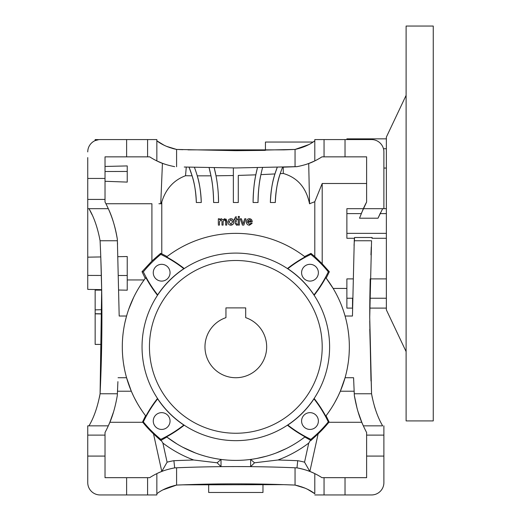 <?xml version="1.0" encoding="UTF-8"?>
<svg xmlns="http://www.w3.org/2000/svg" width="521" height="521" viewBox="0 0 521 521"><rect width="100%" height="100%" fill="white"/><g stroke="black" fill="none" stroke-linecap="round" stroke-linejoin="round"><path stroke-width="0.78" d="M266.667 346.875A30.85 30.85 0 0 1 235.824 377.725A30.85 30.85 0 0 1 225.951 317.647L225.951 307.885L245.691 307.885L245.691 317.647A30.85 30.85 0 0 1 266.667 346.875M149.442 346.875A86.375 86.375 0 0 1 235.824 260.5A86.375 86.375 0 0 1 322.199 346.875A86.375 86.375 0 0 1 235.824 433.251A86.375 86.375 0 0 1 149.442 346.875M142.044 346.875A93.78 93.78 0 0 1 235.824 253.095A93.78 93.78 0 0 1 329.604 346.875A93.78 93.78 0 0 1 235.824 440.655A93.78 93.78 0 0 1 142.044 346.875M157.505 398.461A123.764 123.764 0 0 0 145.873 416.136A113.526 113.526 0 0 1 122.298 346.875C122.311 357.386 123.731 367.67 126.57 377.725L131.318 391.225L133.519 396.084M145.873 416.136L145.567 415.738L142.533 421.997L143.347 421.899A123.392 123.392 0 0 1 157.648 398.871L157.655 398.689M153.265 272.711A8.388 8.388 0 0 0 161.653 281.099A8.388 8.388 0 0 0 170.048 272.711A8.388 8.388 0 0 0 161.653 264.323A8.388 8.388 0 0 0 153.265 272.711M233.356 175.531L216.007 175.798L214.216 167.788A140.67 140.67 0 0 1 218.546 202.506L213.61 202.506L218.546 202.506M301.594 272.711A8.388 8.388 0 0 0 309.988 281.099A8.388 8.388 0 0 0 318.377 272.711A8.388 8.388 0 0 0 309.988 264.323A8.388 8.388 0 0 0 301.594 272.711M301.594 421.04A8.388 8.388 0 0 0 309.988 429.434A8.388 8.388 0 0 0 318.377 421.04A8.388 8.388 0 0 0 309.988 412.652A8.388 8.388 0 0 0 301.594 421.04M153.265 421.04A8.388 8.388 0 0 0 161.653 429.434A8.388 8.388 0 0 0 170.048 421.04A8.388 8.388 0 0 0 161.653 412.652A8.388 8.388 0 0 0 153.265 421.04M233.356 202.102L233.356 202.506L238.286 202.506L238.286 175.414L255.824 174.841C254.222 181.888 253.31 191.109 253.095 202.506L258.032 202.506C258.253 191.083 259.211 181.796 260.91 174.633L274.951 173.942C272.431 181.243 270.9 190.758 270.373 202.506L275.309 202.506C275.856 190.706 277.498 181.087 280.22 173.649L283.287 173.467L283.222 167.169L296.977 166.655L235.824 167.951L184.252 167.026M371.271 246.98L370.945 254.893M345.071 316.026L352.457 316.026L354.26 240.754L371.558 240.754L369.728 317.263L371.558 393.765L354.26 393.765L353.583 377.725L345.071 377.725L340.324 391.225L354.143 391.225L354.345 395.53L357.145 408.679M287.41 425.195A123.764 123.764 0 0 0 305.078 436.826L304.798 437.041L310.972 440.466L318.129 433.876L309.858 471.459A66.636 66.636 0 0 1 314.795 473.622L314.795 493.719C309.813 489.812 303.235 486.933 295.049 485.077L298.93 485.995M134.268 397.614C133.265 395.569 133.265 395.569 134.268 397.614L137.056 402.85M123.581 363.886L124.356 368.399M157.655 295.062L157.648 294.879A123.392 123.392 0 0 1 143.347 271.858L142.018 271.695L145.255 278.429L144.128 279.946C136.131 290.92 130.283 302.948 126.57 316.026C123.718 326.166 122.298 336.449 122.298 346.875L122.298 346.895A113.526 113.526 0 0 1 145.873 277.615A123.764 123.764 0 0 0 157.505 295.29M127.104 379.555L127.482 380.786M127.502 380.851L128.283 383.254M128.29 383.28L128.68 384.4M130.211 388.516L131.097 390.691M142.65 411.733L139.869 407.539M145.157 415.198L145.515 415.667M208.674 484.107L208.674 492.482L262.968 492.482L262.968 484.107M208.882 457.158L210.673 457.581M334.586 402.85L337.712 396.937M338.083 396.168L340.324 391.225M326.198 415.576L326.726 414.872M176.593 166.733L176.593 149.442L235.824 150.673L295.049 149.442L295.049 166.733M134.464 295.746L133.78 297.126M133.721 297.244L128.72 309.246M87.749 157.583L87.749 289.383L101.673 289.669L101.68 290.112L95.154 290.112L95.154 309.858L101.895 309.702L101.908 313.811L95.154 313.72L95.154 344.407L101.68 344.407L100.371 387.539M308.621 144.662L295.049 149.442L283.645 149.872L295.049 149.442C303.209 147.606 309.787 144.721 314.795 140.807M313.03 142.044L265.436 142.044L265.436 150.367L235.824 150.673M357.849 411.147L361.802 422.284L328.868 422.284L329.109 421.997L328.295 421.899A123.392 123.392 0 0 0 313.994 398.871L314.137 398.461A123.764 123.764 0 0 1 325.768 416.136A113.526 113.526 0 0 0 325.768 277.615L326.192 278.168L329.344 271.734L328.295 271.858A123.392 123.392 0 0 1 313.994 294.879L313.987 295.062M145.255 278.429L145.873 277.615M157.648 294.879A93.891 93.891 0 0 1 183.822 268.706L184.004 268.712M184.232 268.562A123.764 123.764 0 0 0 166.564 256.931L167.091 256.521L161.784 253.838L161.784 201.979C165.776 188.934 173.688 180.188 185.528 175.733L192.099 175.805C194.437 182.715 195.85 191.611 196.332 202.506L201.269 202.506C200.813 191.669 199.478 182.78 197.257 175.838L210.979 175.838C212.529 182.669 213.408 191.565 213.61 202.506A135.734 135.734 0 0 0 209.097 167.703L210.979 175.838M143.347 271.858A119.075 119.075 0 0 1 160.8 254.404L160.67 253.317L161.784 253.838M160.8 254.404A123.392 123.392 0 0 1 183.822 268.706M166.564 256.931A113.526 113.526 0 0 1 305.078 256.931A123.764 123.764 0 0 0 287.41 268.562M287.638 268.712L287.82 268.706A123.392 123.392 0 0 1 310.842 254.404L310.965 253.382L304.603 256.56L305.078 256.931M287.82 268.706A93.891 93.891 0 0 1 313.994 294.879M314.137 295.29A123.764 123.764 0 0 0 325.768 277.615M329.109 421.997L326.074 415.738L325.768 416.136M313.994 398.871A93.891 93.891 0 0 1 287.82 425.051L287.638 425.045M310.972 440.466L310.842 439.346A123.392 123.392 0 0 1 287.82 425.051M305.078 436.826A113.526 113.526 0 0 1 166.564 436.826A123.764 123.764 0 0 0 184.232 425.195M184.004 425.045L183.822 425.051A123.392 123.392 0 0 1 160.8 439.346L160.67 440.466L161.132 440.278L166.844 437.041L166.564 436.826M183.822 425.051A93.891 93.891 0 0 1 157.648 398.871M142.018 271.695L151.911 261.034L151.911 203.737L105.919 203.737C111.559 214.769 115.349 226.524 117.297 238.996L117.544 244.323M118.052 256.677L127.235 256.527L127.235 290.19L118.957 290.021M160.67 253.317L151.911 261.034M218.546 202.422L218.332 194.698M283.287 173.467C297.524 177.615 306.27 187.71 309.526 203.737L314.795 201.725L314.795 256.573L310.965 253.382M241.418 218.787L240.246 218.787L241.418 218.787L242.428 221.809M245.899 218.787L244.727 218.787L245.899 218.787L243.848 225.098L242.441 225.098L240.246 218.787L242.441 225.098L243.848 225.098L244.258 223.835M244.727 218.787L243.457 222.636L244.727 218.787M242.675 222.571L243.001 223.581M246.453 221.998C246.446 220.012 247.416 218.905 249.37 218.677C251.259 218.892 252.203 219.979 252.21 221.939L247.56 222.22L249.442 224.212L251.089 223.216L252.171 223.327L249.429 225.209C247.482 225.065 246.485 223.991 246.453 221.998L246.921 223.932M233.714 221.855C233.76 223.874 232.802 224.987 230.842 225.209C228.921 225.02 227.957 223.932 227.957 221.946L228.908 219.374L230.842 218.677C232.718 218.859 233.682 219.921 233.714 221.855L232.62 219.256M230.842 225.209L233.043 224.238M236.586 225.209L237.368 225.118L237.257 224.186L237.368 225.118L236.586 225.209L235.153 223.327L235.153 219.784L235.153 223.327M236.26 220.598L236.26 222.167M237.257 219.784L237.257 218.787L237.257 219.784L236.462 219.784M236.26 217.433L236.26 218.787L237.257 218.787L236.26 218.787L236.26 217.876M234.378 219.465L234.378 218.787L235.153 218.787L235.153 217.25L235.153 218.787L234.378 219.048M234.378 219.784L235.153 219.784M238.253 217.348L238.253 216.462L239.36 216.462L239.36 217.57L239.36 216.462L238.253 216.462L238.253 216.866M238.253 224.29L238.253 225.098L239.36 225.098L239.36 218.787L238.253 218.787L238.253 220.064M225.645 224.29L225.645 225.098L226.752 225.098L226.752 224.023M226.752 222.141L226.186 219.126M218.338 224.29L218.338 218.787L219.445 218.787L219.445 219.771L219.445 218.787L218.338 218.787L218.338 220.064M218.338 225.098L219.445 225.098L219.445 221.887L219.445 225.098L218.338 225.098M221.992 221.073L221.992 225.098L223.099 225.098L223.099 221.497L223.099 225.098L221.992 225.098L221.992 221.073L220.93 219.673L219.445 221.887M225.482 220.149L225.645 222.233M329.344 271.734L322.199 263.769L314.795 256.573M310.842 254.404A119.075 119.075 0 0 1 328.295 271.858M366.621 183.496L322.199 183.496L322.199 263.769M326.192 278.168L333.14 288.432L346.875 288.432M346.875 305.866L346.875 278.898L352.906 278.898M354.046 245.437L354.586 237.498L372.137 237.498L371.987 238.286L386.361 238.286L386.361 233.356L346.875 233.356L346.875 213.61L361.242 213.61L366.621 202.018L366.621 156.847L345.026 156.847L345.026 139.576L345.026 156.847L324.049 156.847L324.049 139.576L314.795 139.576L314.795 160.904L308.712 163.496L309.559 203.737L309.917 203.737M354.586 237.498L354.456 238.286L346.875 238.286L346.875 208.674L363.345 208.674A115.994 115.994 0 0 1 366.621 202.018M318.129 433.876A119.765 119.765 0 0 0 328.868 422.284M328.295 421.899A119.075 119.075 0 0 1 310.842 439.346M161.132 440.278L162.891 443.065A120.709 120.709 0 0 0 193.701 459.997L217.12 462.798L221.015 459.431L221.015 466.647A1443.098 1443.098 0 0 1 250.627 466.647L250.627 459.431L254.528 462.798L277.94 459.997A120.709 120.709 0 0 0 308.751 443.065L310.509 440.278M160.8 439.346A119.075 119.075 0 0 1 143.347 421.899M142.533 421.997L142.774 422.284A119.765 119.765 0 0 0 153.513 433.876L160.67 440.466M142.774 422.284L109.84 422.284L113.682 411.512M117.909 381.639L117.297 395.53L117.499 391.225L131.318 391.225M406.106 95.356L386.361 137.108L386.361 168.062L383.892 168.062M383.476 148.726L386.361 148.726L386.361 213.61L380.102 213.61L378.031 218.208L359.523 218.208L363.345 208.674L386.361 208.674L386.361 308.106L369.754 308.106L369.845 298.233L386.361 298.233L386.361 278.898L370.19 278.898L369.845 298.233M370.998 380.988L369.734 320.903M117.499 391.225L117.603 388.972M118.059 377.725L126.57 377.725M117.381 393.765L100.084 393.765C102.52 342.766 102.52 291.76 100.084 240.754L117.381 240.754L119.185 316.026L126.57 316.026L127.072 314.3L126.232 317.263M127.235 279.946L144.128 279.946M118.651 275.492L127.235 275.511M87.749 199.419L105.021 199.419L105.021 202.018A115.994 115.994 0 0 1 108.296 208.674C112.171 216.677 115.174 226.785 117.297 238.996L117.381 240.754M151.911 203.737L105.919 203.737M161.784 201.979L161.178 203.737L160.755 203.737L162.428 163.314L165.763 164.473M158.918 203.737L160.755 203.737M194.561 167.736L194.418 167.358A103.653 103.653 0 0 1 201.269 202.506M192.099 175.805L189.045 167.195A98.716 98.716 0 0 1 196.332 202.506M185.528 175.733L186.277 167.098M322.199 183.496L314.795 201.725M296.977 166.655C304.199 165.242 310.138 163.327 314.795 160.904A66.636 66.636 0 0 0 321.958 156.847L321.275 157.283M305.905 164.467L308.712 163.496M274.951 173.942L277.224 167.358A103.653 103.653 0 0 0 270.373 202.506L275.309 202.506A98.716 98.716 0 0 1 282.597 167.195M262.447 168.094L262.545 167.703A135.734 135.734 0 0 0 258.032 202.506L253.095 202.506A140.67 140.67 0 0 1 257.426 167.788L255.824 174.841M238.286 175.414L238.286 202.506L233.356 202.506L233.356 167.951M243.073 223.841L243.457 222.636M235.153 217.25L236.26 216.619M236.26 223.366L237.257 224.186M239.36 217.57L238.253 217.57M239.36 218.787L239.36 225.098L238.253 225.098L238.253 218.787L239.36 218.787M219.445 219.771L221.249 218.677L222.923 219.849L224.838 218.677L226.752 220.787L226.752 225.098L225.645 225.098L225.645 221.197L224.571 219.673L223.099 221.497M346.875 238.286L346.875 233.356M352.483 308.106L346.875 308.106L346.875 298.233L352.567 298.233L352.489 307.136M354.26 240.754L354.345 238.996M353.583 377.725L353.707 380.981M366.621 435.107L383.892 435.107L383.892 456.083L366.621 456.083L366.621 432.508A115.994 115.994 0 0 1 361.802 422.284M372.346 398.051L371.558 393.765C373.974 406.719 377.679 417.412 382.661 425.846L363.345 425.846C359.47 417.842 356.468 407.735 354.345 395.53L354.26 393.765M294.71 467.773A1443.098 1443.098 0 0 1 296.977 467.871A66.636 66.636 0 0 1 309.858 471.459L304.544 462.173L308.751 443.065M277.94 459.997A1450.282 1450.282 0 0 1 297.732 460.707A73.819 73.819 0 0 1 304.544 462.173M193.701 459.997A1450.282 1450.282 0 0 0 173.91 460.707L174.665 467.871L176.593 467.786C216.078 466.165 255.564 466.165 295.049 467.786L296.977 467.871L297.732 460.707M254.528 462.798L250.627 466.647M221.015 466.647L217.12 462.798M147.593 477.672L105.021 477.672L105.021 435.107L105.021 456.083L87.749 456.083L87.749 482.609A12.341 12.341 0 0 0 100.084 494.95L147.593 494.95L147.593 477.672L149.683 477.672A66.636 66.636 0 0 1 156.847 473.622C161.503 471.199 167.443 469.278 174.665 467.871A1443.098 1443.098 0 0 1 176.912 467.773M162.891 443.065L167.098 462.173A73.819 73.819 0 0 1 173.91 460.707M167.098 462.173L161.784 471.459L153.513 433.876M147.593 494.95L156.847 494.95L156.847 473.622A66.636 66.636 0 0 1 164.805 470.359M109.84 422.284A115.994 115.994 0 0 1 105.021 432.508L105.021 435.107L87.749 435.107L105.021 435.107M117.297 395.53C115.2 407.643 112.204 417.751 108.296 425.846L88.98 425.846C93.923 417.523 97.629 406.829 100.084 393.765L99.413 397.471M173.903 485.683L176.593 485.077L176.593 467.786M169.599 486.979L176.593 485.077C168.433 486.92 161.855 489.799 156.847 493.719M346.875 138.853L386.361 138.853L346.875 138.853L346.875 139.576M371.987 238.286L372.137 237.498M321.958 156.847L324.049 156.847L324.049 139.576L371.558 139.576A12.341 12.341 0 0 1 383.892 151.911L383.892 208.674L382.661 208.674L378.031 218.208M380.467 212.868L380.102 213.61M382.661 425.846L363.345 425.846M182.806 484.836L283.645 484.647L295.049 485.077L302.121 487.011M303.893 487.676L305.905 488.529M306.27 488.698L308.198 489.636M307.657 489.362L314.782 493.706L314.795 473.622A66.636 66.636 0 0 1 321.958 477.672L324.049 477.672L324.049 494.95L371.558 494.95A12.341 12.341 0 0 0 383.892 482.609L383.892 456.083M100.084 240.754C97.668 227.801 93.962 217.107 88.98 208.674L108.296 208.674L87.749 208.674L88.98 208.674L92.126 214.841M100.084 393.765L101.673 289.669L100.781 256.951L87.749 257.159M105.021 199.419L105.021 156.847L126.616 156.847L105.021 156.847M127.235 168.478L127.235 182.103L105.021 181.275M162.428 163.314L156.847 160.904A66.636 66.636 0 0 1 149.683 156.847L150.367 157.283M105.021 166.459L127.235 165.925L127.235 171.455L105.021 171.5M174.665 166.655C167.443 165.242 161.503 163.327 156.847 160.904L156.847 139.576L147.593 139.576L147.593 156.847L149.683 156.847M247.56 221.223L251.102 221.223L250.692 220.201L249.364 219.673L247.56 221.223L248.263 221.223M229.064 221.939L230.842 224.212L232.607 221.907L230.842 219.673L229.064 221.939M363.345 208.674L382.661 208.674M366.621 456.083L366.621 477.672L324.049 477.672M296.977 467.871C304.199 469.278 310.138 471.199 314.795 473.622M383.892 435.107L383.892 425.846M108.296 425.846L87.749 425.846L87.749 482.609M235.824 483.846L238.559 483.853L235.824 483.846M283.645 484.647L288.777 484.83M195.596 453.036L182.754 447.233M177.029 443.99L166.844 437.041M100.084 139.576L147.593 139.576L147.593 156.847L126.616 156.847L126.616 139.576L100.084 139.576A12.341 12.341 0 0 0 87.749 151.911M98.853 139.635L95.135 140.611L95.154 139.576L98.853 139.635M140.064 285.899L139.237 287.214M101.367 275.453L87.749 275.42M105.021 178.442L87.749 178.442M335.224 292.04L335.817 293.128M341.828 306.263L343.319 310.386M344.14 380.851L340.545 390.691M347.286 368.399L348.106 363.586M348.38 361.659L348.302 362.232M348.738 335.133L348.139 330.353M328.614 412.274L331.226 408.405M344.16 380.786L344.537 379.555M348.901 356.878L348.966 356.123M349.135 353.739L349.324 348.927M343.788 311.805L345.078 316.052M343.437 310.724L343.756 311.701M349.226 351.994L349.252 351.375M369.773 329.226L371.558 393.765M369.728 317.263L369.78 304.765M304.798 437.041L300.708 440.03M127.235 182.103L127.235 171.455M156.847 140.807C161.829 144.714 168.407 147.593 176.593 149.442L172.718 148.524M251.102 221.223L250.295 221.223M375.394 409.33L374.482 406.478M345.026 477.672L345.026 494.95L371.558 494.95M314.795 494.95L324.049 494.95M163.021 489.857L176.593 485.077C216.078 483.436 255.564 483.436 295.049 485.077L295.049 467.786M126.616 494.95L126.616 477.672L126.616 494.95M126.427 316.527L124.936 322.545M262.968 457.106L260.969 457.581M286.022 448.698L276.045 453.036M266.283 456.233L256.84 458.434M182.513 447.103C183.946 447.858 183.946 447.858 182.513 447.103M201.152 454.976L205.359 456.233M166.531 146.342L176.593 149.442L169.546 147.521M167.775 146.857L165.724 145.984M165.385 145.828L163.444 144.89M163.978 145.157L156.88 140.826M178.762 149.534L182.832 149.69M295.049 485.077L305.124 488.184M101.908 313.955L95.154 313.837M178.736 484.992L188.016 484.647M283.645 149.872L188.016 149.872M95.154 313.72L95.154 309.858M406.106 26.05L406.106 420.916L433.251 420.916L433.251 26.05L406.106 26.05M386.361 308.106L386.361 309.858L406.106 351.603"/></g></svg>
